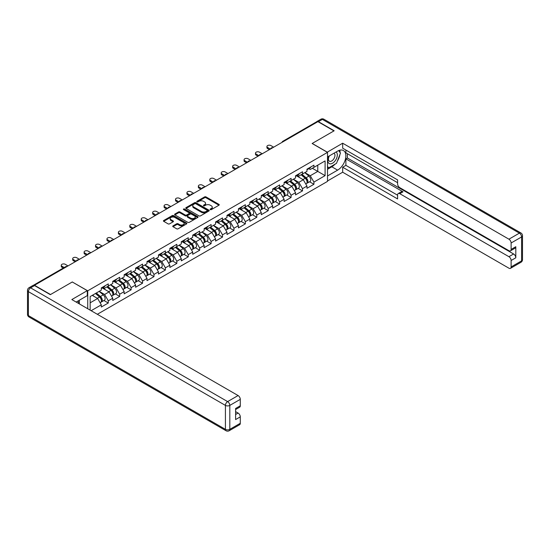 <?xml version="1.0" encoding="UTF-8"?>
<svg xmlns="http://www.w3.org/2000/svg" width="550" height="550" viewBox="0 0 550 550"><rect width="100%" height="100%" fill="white"/><g stroke="black" fill="none" stroke-linecap="round" stroke-linejoin="round"><path stroke-width="0.82" d="M210.313 209.619A0.715 0.412 0 0 0 211.324 209.619L218.962 205.212A1.018 0.584 0 0 0 219.258 204.799A1.018 0.584 0 0 0 218.962 204.38L206.023 196.914A1.018 0.584 0 0 0 204.579 196.914L196.941 201.321A0.715 0.412 0 0 0 197.952 201.898L198.942 201.327A3.252 1.877 0 0 1 203.541 201.327L204.621 201.953A3.252 1.877 0 0 1 205.569 203.28A3.252 1.877 0 0 1 204.621 204.607L203.631 205.178A0.715 0.412 0 0 0 204.634 205.762L205.624 205.191A3.252 1.877 0 0 1 210.224 205.191L211.303 205.81A3.252 1.877 0 0 1 212.259 207.144A3.252 1.877 0 0 1 211.303 208.471L210.313 209.041A0.715 0.412 0 0 0 210.313 209.619L210.313 209.041M173.023 225.878A1.018 0.584 0 0 0 172.728 226.298A1.018 0.584 0 0 0 173.023 226.71L176.653 228.807A1.018 0.584 0 0 0 178.09 228.807L186.574 223.912A1.018 0.584 0 0 0 186.869 223.492A1.018 0.584 0 0 0 186.574 223.08L173.635 215.607A1.018 0.584 0 0 0 172.198 215.607L163.714 220.509A1.018 0.584 0 0 0 163.419 220.921A1.018 0.584 0 0 0 163.714 221.334L168.101 223.871A1.018 0.584 0 0 0 169.537 223.871L173.167 221.774A1.018 0.584 0 0 0 173.463 221.354A1.018 0.584 0 0 0 173.167 220.942L170.995 219.684A2.723 1.567 0 0 1 170.197 218.577A2.723 1.567 0 0 1 171.875 217.126A2.723 1.567 0 0 1 174.838 217.463L183.356 222.386A2.723 1.567 0 0 1 184.154 223.492A2.723 1.567 0 0 1 182.476 224.943A2.723 1.567 0 0 1 179.513 224.606L178.09 223.781A1.018 0.584 0 0 0 176.653 223.781L173.023 225.878L173.023 226.71M72.352 281.937L50.524 294.532L34.492 285.271L317.914 121.639L333.953 130.9L312.132 143.502L327.511 152.377L87.732 290.812L72.352 282.019M199.011 215.896A1.018 0.584 0 0 0 200.447 215.896L208.931 211.001A1.018 0.584 0 0 0 209.227 210.588A1.018 0.584 0 0 0 208.931 210.169L195.992 202.702A1.018 0.584 0 0 0 194.556 202.702L186.072 207.597A1.018 0.584 0 0 0 185.776 208.01A1.018 0.584 0 0 0 186.072 208.429L199.011 215.896M183.879 209.777A0.715 0.412 0 0 1 184.601 209.873L184.601 209.028L197.752 216.624A1.018 0.584 0 0 1 198.048 217.037A1.018 0.584 0 0 1 197.752 217.456L189.269 222.351A1.018 0.584 0 0 1 187.832 222.351L174.893 214.885L178.523 212.802L178.523 211.956L174.893 214.053A1.018 0.584 0 0 0 174.597 214.466A1.018 0.584 0 0 0 174.893 214.885L174.893 214.053M178.523 212.802A1.018 0.584 0 0 1 179.96 212.802L179.96 211.956A1.018 0.584 0 0 0 178.523 211.956M179.96 211.956L185.206 214.988A1.018 0.584 0 0 0 186.649 214.988L189.056 213.593A1.018 0.584 0 0 0 189.351 213.18A1.018 0.584 0 0 0 189.056 212.768L183.59 209.612A0.715 0.412 0 0 1 184.601 209.028M87.732 308.743L87.732 290.812M97.329 314.284L327.511 181.383L327.511 152.377M103.929 300.506L108.274 303.016L108.274 300.816L104.617 294.47L99.192 291.342M108.274 303.016L101.317 307.031L101.317 304.831L91.135 310.709M90.152 310.138L90.152 296.567L101.317 290.118L101.317 287.918L108.274 283.903L108.274 286.096L112.743 283.518L112.743 281.318L119.701 277.303L119.701 279.503L124.169 276.925L124.169 274.725L131.127 270.71L131.127 272.91L135.596 270.325L135.596 268.132L142.553 264.11L142.553 266.31L147.015 263.732L147.015 261.532L153.972 257.517L153.972 259.717L158.441 257.132L158.441 254.939L165.399 250.917L165.399 253.117L169.868 250.539L169.868 248.339L176.825 244.324L176.825 246.524L181.294 243.946L181.294 241.746L188.251 237.731L188.251 239.924L192.72 237.346L192.72 235.146L199.678 231.131L199.678 233.331L204.146 230.752L204.146 228.553L211.104 224.538L211.104 226.731L215.566 224.153L215.566 221.952L222.523 217.938L222.523 220.137L226.992 217.559L226.992 215.359L233.949 211.344L233.949 213.544L238.418 210.959L238.418 208.766L245.376 204.744L245.376 206.944L249.844 204.366L249.844 202.166L256.802 198.151L256.802 200.351L261.271 197.773L261.271 195.573L268.228 191.551L268.228 193.751L272.69 191.173L272.69 188.973L279.647 184.958L279.647 187.158L284.116 184.58L284.116 182.38L291.074 178.365L291.074 180.558L295.543 177.98L295.543 175.78L302.5 171.765L302.5 173.965L306.969 171.387L306.969 169.187L313.926 165.172L313.926 167.365L325.091 160.923L325.091 175.636L313.926 182.084L310.262 175.739L304.844 172.611M309.581 181.775L313.926 184.284L313.926 182.084M313.926 184.284L306.969 188.299L306.969 186.099L302.5 188.678L298.836 182.339L293.418 179.211M298.155 188.368L302.5 190.877L302.5 188.678M302.5 190.877L295.543 194.893L295.543 192.699L291.074 195.278L287.416 188.932L281.992 185.804M286.729 194.968L291.074 197.471L291.074 195.278M291.074 197.471L284.116 201.492L284.116 199.292L279.647 201.871L275.99 195.532L270.566 192.397M275.303 201.561L279.647 204.071L279.647 201.871M279.647 204.071L272.69 208.086L272.69 205.886L268.228 208.471L264.564 202.125L259.146 198.997M263.883 208.154L268.228 210.664L268.228 208.471M268.228 210.664L261.271 214.686L261.271 212.486L256.802 215.064L253.137 208.718L247.72 205.59M252.457 214.754L256.802 217.264L256.802 215.064M256.802 217.264L249.844 221.279L249.844 219.079L245.376 221.657L241.711 215.318L236.294 212.19M241.031 221.347L245.376 223.857L245.376 221.657M245.376 223.857L238.418 227.879L238.418 225.679L233.949 228.257L230.292 221.911L224.867 218.783M229.604 227.947L233.949 230.457L233.949 228.257M233.949 230.457L226.992 234.472L226.992 232.272L222.523 234.85L218.866 228.511L213.441 225.383M218.178 234.541L222.523 237.05L222.523 234.85M222.523 237.05L215.566 241.065L215.566 238.872L211.104 241.45L207.439 235.104L202.022 231.976M206.752 241.141L211.104 243.65L211.104 241.45M211.104 243.65L204.146 247.665L204.146 245.465L199.678 248.043L196.013 241.704L190.596 238.576M195.333 247.734L199.678 250.243L199.678 248.043M199.678 250.243L192.72 254.258L192.72 252.058L188.251 254.643L184.587 248.298L179.169 245.169M183.906 254.334L188.251 256.836L188.251 254.643M188.251 256.836L181.294 260.858L181.294 258.658L176.825 261.236L173.161 254.897L167.743 251.762M172.48 260.927L176.825 263.436L176.825 261.236M176.825 263.436L169.868 267.451L169.868 265.251L165.399 267.836L161.741 261.491L156.317 258.363M161.054 267.52L165.399 270.029L165.399 267.836M165.399 270.029L158.441 274.051L158.441 271.851L153.972 274.429L150.315 268.084L144.891 264.956M149.627 274.12L153.972 276.629L153.972 274.429M153.972 276.629L147.015 280.644L147.015 278.444L142.553 281.022L138.889 274.684L133.471 271.556M138.208 280.713L142.553 283.222L142.553 281.022M142.553 283.222L135.596 287.244L135.596 285.044L131.127 287.623L127.463 281.277L122.045 278.149M126.782 287.313L131.127 289.822L131.127 287.623M131.127 289.822L124.169 293.837L124.169 291.637L119.701 294.216L116.036 287.877L110.619 284.749M115.356 293.906L119.701 296.416L119.701 294.216M119.701 296.416L112.743 300.431L112.743 298.238L108.274 300.816M103.201 287.396L104.617 288.214L108.274 286.096M104.617 294.47L109.079 291.892L102.245 287.946M112.743 298.238L109.079 291.892M114.62 280.803L116.036 281.621L119.701 279.503M116.036 287.877L120.505 285.299L113.671 281.353M124.169 291.637L120.505 285.299M126.046 274.202L127.463 275.021L131.127 272.91M127.463 281.277L131.931 278.699L125.098 274.752M135.596 285.044L131.931 278.699M137.472 267.609L138.889 268.428L142.553 266.31M138.889 274.684L143.358 272.106L136.524 268.159M147.015 278.444L143.358 272.106M148.899 261.009L150.315 261.827L153.972 259.717M150.315 268.084L154.784 265.506L147.943 261.559M158.441 271.851L154.784 265.506M160.325 254.416L161.741 255.234L165.399 253.117M161.741 261.491L166.203 258.913L159.369 254.966M169.868 265.251L166.203 258.913M171.744 247.816L173.161 248.634L176.825 246.524M173.161 254.897L177.629 252.312L170.796 248.366M181.294 258.658L177.629 252.312M183.171 241.223L184.587 242.041L188.251 239.924M184.587 248.298L189.056 245.719L182.222 241.773M192.72 252.058L189.056 245.719M194.597 234.63L196.013 235.441L199.678 233.331M196.013 241.704L200.482 239.119L193.648 235.173M204.146 245.465L200.482 239.119M206.023 228.03L207.439 228.848L211.104 226.731M207.439 235.104L211.908 232.526L205.067 228.58M215.566 238.872L211.908 232.526M217.449 221.437L218.866 222.255L222.523 220.137M218.866 228.511L223.334 225.933L216.494 221.987M226.992 232.272L223.334 225.933M228.876 214.837L230.292 215.655L233.949 213.544M230.292 221.911L234.754 219.333L227.92 215.387M238.418 225.679L234.754 219.333M240.295 208.244L241.711 209.062L245.376 206.944M241.711 215.318L246.18 212.74L239.346 208.794M249.844 219.079L246.18 212.74M251.721 201.644L253.137 202.462L256.802 200.351M253.137 208.718L257.606 206.14L250.772 202.194M261.271 212.486L257.606 206.14M263.147 195.051L264.564 195.869L268.228 193.751M264.564 202.125L269.032 199.547L262.199 195.601M272.69 205.886L269.032 199.547M274.574 188.451L275.99 189.269L279.647 187.158M275.99 195.532L280.459 192.947L273.618 189.001M284.116 199.292L280.459 192.947M286 181.857L287.416 182.676L291.074 180.558M287.416 188.932L291.878 186.354L285.044 182.407M295.543 192.699L291.878 186.354M297.426 175.264L298.836 176.076L302.5 173.965M298.836 182.339L303.304 179.761L296.471 175.808M306.969 186.099L303.304 179.761M316.821 122.272L283.642 141.426M283.174 141.701A1.554 0.894 120 0 1 283.566 141.384A1.554 0.894 60 0 0 282.789 141.309L315.968 122.155A1.554 0.894 60 0 1 316.745 122.231M308.846 168.664L310.262 169.483L313.926 167.365M310.262 175.739L317.769 171.407L317.769 165.151L325.091 160.923M312.352 168.279L325.091 175.636M90.152 302.823L97.652 298.485L92.235 295.357M101.317 304.831L97.652 298.485M210.602 209.722L211.303 209.316A3.252 1.877 0 0 0 212.259 207.989L212.259 207.144M205.569 203.28L205.569 204.126A3.252 1.877 0 0 1 204.621 205.452L203.913 205.865M218.948 205.219L206.023 197.759A1.018 0.584 0 0 0 204.579 197.759L197.23 202.001M208.931 210.169L208.931 211.001L195.992 203.548A1.018 0.584 0 0 0 194.556 203.548L186.086 208.436M207.137 210.877A0.715 0.412 0 0 0 207.137 210.292L195.779 203.741A0.715 0.412 0 0 0 194.769 203.741L193.731 204.339A3.252 1.877 0 0 0 192.775 205.666A3.252 1.877 0 0 0 193.731 206.999L201.492 211.482A3.252 1.877 0 0 0 206.092 211.482L207.137 210.877L207.137 211.722A0.715 0.412 0 0 0 207.343 211.434L207.343 210.588M192.775 205.666L192.775 206.511A3.252 1.877 0 0 0 193.731 207.845L193.731 206.999M207.137 211.722L206.092 212.327A3.252 1.877 0 0 1 201.492 212.327L193.731 207.845M179.96 212.802L185.206 215.834A1.018 0.584 0 0 0 186.649 215.834L189.056 214.438A1.018 0.584 0 0 0 189.351 214.026L189.351 213.18M184.601 209.873L197.739 217.463M190.657 218.13A2.723 1.567 0 0 0 193.621 218.467A2.723 1.567 0 0 0 195.298 217.016A2.723 1.567 0 0 0 194.501 215.909L191.496 214.177A1.018 0.584 0 0 0 190.059 214.177L187.653 215.566A1.018 0.584 0 0 0 187.357 215.985A1.018 0.584 0 0 0 187.653 216.397L190.657 218.13L190.657 218.976A2.723 1.567 0 0 0 193.621 219.312A2.723 1.567 0 0 0 195.298 217.862L195.298 217.016M187.357 215.985L187.357 216.831A1.018 0.584 0 0 0 187.653 217.243L187.653 216.397M190.657 218.976L187.653 217.243M184.154 223.492L184.154 224.338A2.723 1.567 0 0 1 182.476 225.789A2.723 1.567 0 0 1 179.513 225.452L178.09 224.627A1.018 0.584 0 0 0 176.653 224.627L173.037 226.717M170.197 218.577L170.197 219.423A2.723 1.567 0 0 0 170.995 220.529L170.995 219.684M173.154 221.781L170.995 220.529M186.56 223.919L173.635 216.452A1.018 0.584 0 0 0 172.198 216.452L163.728 221.341L163.714 220.509M306.096 178.915L305.587 178.619M306.749 183.274A3.417 1.973 -120 0 0 307.251 183.116A3.417 1.973 -120 0 0 307.863 180.73A3.417 1.973 -120 0 0 306.082 177.753L301.964 174.274M307.251 183.116L310.069 181.493A3.417 1.973 -120 0 0 310.681 179.101A3.417 1.973 -120 0 0 308.901 176.124L304.782 172.645M301.166 174.735L305.869 178.702A2.069 1.196 60 0 1 306.989 181.252M305.745 183.989L306.371 183.624A3.417 1.973 -120 0 0 306.982 181.239A3.417 1.973 -120 0 0 305.202 178.262L301.084 174.783M299.894 177.788L297.11 175.443M273.68 147.18L270.896 145.571A2.331 1.347 0 0 0 268.359 145.282A2.331 1.347 0 0 0 266.922 146.52A2.331 1.347 0 0 0 267.603 147.476L267.603 148.576A2.331 1.347 180 0 1 266.922 147.62L266.922 146.52M269.431 149.627L267.603 148.576M307.883 168.657A3.417 1.973 60 0 1 307.251 169.586A3.417 1.973 60 0 1 306.969 169.703M310.702 167.028A3.417 1.973 60 0 1 310.069 167.963L307.251 169.586M270.387 149.078L267.603 147.476M329.031 156.069A6.731 3.884 120 0 0 328.866 163.302A6.731 3.884 120 0 0 334.943 161.095A6.731 3.884 120 0 0 336.105 151.986M329.409 155.849A4.606 2.661 120 0 0 329.395 161.198A4.606 2.661 120 0 0 333.327 159.528A4.606 2.661 120 0 0 334.001 153.216A4.606 2.661 120 0 0 333.988 153.209M338.669 150.583L340.471 153.141L336.518 163.329L328.611 167.894L327.511 166.334M327.511 167.262L328.611 167.894M77.907 301.049L79.599 304.047M327.216 152.213L342.671 143.206L508.922 239.188L519.393 233.138L322.382 119.398L318.429 121.681L334.173 130.769L312.207 143.454L327.216 152.123M327.511 156.942L337.618 151.113A11.653 6.731 120 0 1 343.441 150.535A11.653 6.731 120 0 1 345.228 159.871A11.653 6.731 120 0 1 337.618 170.136L327.511 175.972M327.511 180.964L342.671 172.212L342.671 167.221L397.602 198.935L397.602 194.961A3.107 1.794 -120 0 1 398.241 193.538A3.107 1.794 -120 0 1 399.795 193.689L508.922 256.692L513.604 253.983A3.107 1.794 60 0 1 515.804 257.792L515.804 246.709A3.107 1.794 60 0 1 515.158 248.133L510.476 250.841A3.107 1.794 -120 0 0 511.115 249.418L511.115 242.99A3.107 1.794 -120 0 0 508.922 239.188M347.359 153.691L347.359 158.001L345.895 158.847L345.895 165.358L342.671 167.221M345.895 150.054L345.895 152.845L397.602 182.696M510.476 250.841A3.107 1.794 -120 0 1 508.922 250.69L399.795 187.688A3.107 1.794 -120 0 1 397.602 183.879L397.602 179.905L342.671 148.191L342.671 143.206M342.671 172.212L508.922 268.194A3.107 1.794 -120 0 0 510.476 268.345A3.107 1.794 -120 0 0 511.115 266.922L511.115 260.494A3.107 1.794 -120 0 0 508.922 256.692M318.429 121.681A3.107 1.794 -120 0 0 316.876 121.529A3.107 1.794 -120 0 0 316.394 122.093M345.895 158.847L403.019 191.826L399.795 193.689M347.359 158.001L513.604 253.983M345.895 165.358L397.602 195.209M398.241 193.538L401.466 191.675A3.107 1.794 60 0 1 403.019 191.826M327.511 169.29L331.829 166.794A11.653 6.731 120 0 0 335.06 164.175M337.377 161.123A11.653 6.731 120 0 0 339.886 154.66M340.072 152.57A11.653 6.731 120 0 0 339.783 150.198M327.511 167.942L328.096 167.599M34.561 285.574L30.608 287.856A3.107 1.794 -120 0 0 29.054 287.698L33.007 285.416A3.107 1.794 60 0 1 34.561 285.574L50.311 294.663L72.277 281.978L87.292 290.647L87.292 295.632L76.89 301.641A11.653 6.731 120 0 0 76.189 302.081M87.292 290.647L71.837 299.564L238.088 395.546A3.107 1.794 60 0 1 240.288 399.355L240.288 405.783A3.107 1.794 60 0 1 239.642 407.206L235.599 409.537M79.31 303.05L79.31 300.245M235.599 414.494L238.088 413.057A3.107 1.794 60 0 1 240.288 416.859L240.288 423.287A3.107 1.794 60 0 1 239.642 424.71L229.171 430.753A3.107 1.794 -120 0 0 229.811 429.337L240.288 423.287M240.288 405.783L235.599 408.485L235.599 419.567L240.288 416.859M238.088 413.057L235.599 411.62M294.669 185.515L294.161 185.219M295.329 189.867A3.417 1.973 -120 0 0 295.824 189.716A3.417 1.973 -120 0 0 296.436 187.33A3.417 1.973 -120 0 0 294.656 184.346L290.538 180.874M295.824 189.716L298.643 188.086A3.417 1.973 -120 0 0 299.255 185.701A3.417 1.973 -120 0 0 297.474 182.724L293.356 179.245M289.74 181.328L294.442 185.295A2.069 1.196 60 0 1 295.563 187.853M294.326 190.582L294.944 190.224A3.417 1.973 -120 0 0 295.556 187.832A3.417 1.973 -120 0 0 293.782 184.855L289.657 181.376M288.468 184.381L285.691 182.036M283.25 192.108L282.734 191.812M283.903 196.467A3.417 1.973 -120 0 0 284.398 196.309A3.417 1.973 -120 0 0 285.01 193.923A3.417 1.973 -120 0 0 283.236 190.946L279.111 187.468M284.398 196.309L287.217 194.686A3.417 1.973 -120 0 0 287.836 192.294A3.417 1.973 -120 0 0 286.055 189.317L281.93 185.838M278.321 187.928L283.016 191.895A2.069 1.196 60 0 1 284.137 194.446M282.899 197.175L283.518 196.817A3.417 1.973 -120 0 0 284.137 194.432A3.417 1.973 -120 0 0 282.356 191.455L278.231 187.976M277.042 190.981L274.264 188.629M271.824 198.701L271.308 198.406M272.477 203.06A3.417 1.973 -120 0 0 272.972 202.909A3.417 1.973 -120 0 0 273.591 200.516A3.417 1.973 -120 0 0 271.81 197.539L267.685 194.067M272.972 202.909L275.791 201.279A3.417 1.973 -120 0 0 276.409 198.894A3.417 1.973 -120 0 0 274.629 195.917L270.504 192.438M266.894 194.521L271.597 198.488A2.069 1.196 60 0 1 272.711 201.039M271.473 203.775L272.092 203.417A3.417 1.973 -120 0 0 272.711 201.025A3.417 1.973 -120 0 0 270.93 198.048L266.805 194.569M265.616 197.574L262.838 195.229M260.397 205.301L259.882 205.006M261.051 209.66A3.417 1.973 -120 0 0 261.546 209.502A3.417 1.973 -120 0 0 262.164 207.116A3.417 1.973 -120 0 0 260.384 204.139L256.259 200.661M261.546 209.502L264.371 207.873A3.417 1.973 -120 0 0 264.983 205.487A3.417 1.973 -120 0 0 263.202 202.51L259.077 199.031M255.468 201.121L260.171 205.088A2.069 1.196 60 0 1 261.284 207.639M260.047 210.368L260.673 210.011A3.417 1.973 -120 0 0 261.284 207.625A3.417 1.973 -120 0 0 259.504 204.648L255.386 201.169M254.196 204.174L251.412 201.822M248.971 211.894L248.456 211.599M249.624 216.253A3.417 1.973 -120 0 0 250.126 216.102A3.417 1.973 -120 0 0 250.738 213.709A3.417 1.973 -120 0 0 248.958 210.732L244.839 207.254M250.126 216.102L252.945 214.472A3.417 1.973 -120 0 0 253.557 212.087A3.417 1.973 -120 0 0 251.776 209.103L247.658 205.631M244.042 207.714L248.744 211.681A2.069 1.196 60 0 1 249.865 214.232M248.621 216.968L249.246 216.611A3.417 1.973 -120 0 0 249.858 214.218A3.417 1.973 -120 0 0 248.077 211.241L243.959 207.762M242.77 210.767L239.986 208.423M262.254 153.773L259.476 152.164A2.331 1.347 0 0 0 256.933 151.876A2.331 1.347 0 0 0 255.496 153.12A2.331 1.347 0 0 0 256.176 154.069L256.176 155.169A2.331 1.347 180 0 1 255.496 154.22L255.496 153.12M258.012 156.228L256.176 155.169M296.457 175.251A3.417 1.973 60 0 1 295.824 176.186A3.417 1.973 60 0 1 295.543 176.303M299.282 173.628A3.417 1.973 60 0 1 298.643 174.556L295.824 176.186M258.961 155.678L256.176 154.069M250.834 160.373L248.05 158.764A2.331 1.347 0 0 0 245.506 158.469A2.331 1.347 0 0 0 244.069 159.713A2.331 1.347 0 0 0 244.75 160.669L244.75 161.769A2.331 1.347 180 0 1 244.069 160.813L244.069 159.713M246.586 162.821L244.75 161.769M285.038 181.851A3.417 1.973 60 0 1 284.398 182.779A3.417 1.973 60 0 1 284.116 182.896M287.856 180.221A3.417 1.973 60 0 1 287.217 181.149L284.398 182.779M247.534 162.271L244.75 160.669M239.408 166.966L236.624 165.358A2.331 1.347 0 0 0 234.087 165.069A2.331 1.347 0 0 0 232.643 166.313A2.331 1.347 0 0 0 233.331 167.262L233.331 168.362A2.331 1.347 180 0 1 232.643 167.413L232.643 166.313M235.159 169.421L233.331 168.362M273.611 188.444A3.417 1.973 60 0 1 272.972 189.379A3.417 1.973 60 0 1 272.69 189.496M276.43 186.814A3.417 1.973 60 0 1 275.791 187.749L272.972 189.379M236.108 168.871L233.331 167.262M227.982 173.559L225.197 171.958A2.331 1.347 0 0 0 222.661 171.662A2.331 1.347 0 0 0 221.224 172.906A2.331 1.347 0 0 0 221.904 173.862L221.904 174.955A2.331 1.347 180 0 1 221.224 174.006L221.224 172.906M223.733 176.014L221.904 174.955M262.185 195.044A3.417 1.973 60 0 1 261.546 195.972A3.417 1.973 60 0 1 261.271 196.089M265.004 193.414A3.417 1.973 60 0 1 264.371 194.343L261.546 195.972M224.689 175.464L221.904 173.862M216.556 180.159L213.771 178.551A2.331 1.347 0 0 0 211.234 178.262A2.331 1.347 0 0 0 209.798 179.506A2.331 1.347 0 0 0 210.478 180.455L210.478 181.555A2.331 1.347 180 0 1 209.798 180.599L209.798 179.506M212.307 182.614L210.478 181.555M250.759 201.637A3.417 1.973 60 0 1 250.126 202.572A3.417 1.973 60 0 1 249.844 202.682M253.577 200.008A3.417 1.973 60 0 1 252.945 200.942L250.126 202.572M213.262 182.064L210.478 180.455M237.545 218.494L237.036 218.199M238.205 222.853A3.417 1.973 -120 0 0 238.7 222.695A3.417 1.973 -120 0 0 239.312 220.309A3.417 1.973 -120 0 0 237.531 217.333L233.413 213.854M238.7 222.695L241.519 221.066A3.417 1.973 -120 0 0 242.131 218.68A3.417 1.973 -120 0 0 240.35 215.703L236.232 212.224M232.616 214.314L237.318 218.281A2.069 1.196 60 0 1 238.439 220.832M237.194 223.561L237.82 223.204A3.417 1.973 -120 0 0 238.432 220.818A3.417 1.973 -120 0 0 236.651 217.834L232.533 214.363M231.344 217.367L228.559 215.016M205.129 186.752L202.352 185.151A2.331 1.347 0 0 0 199.808 184.855A2.331 1.347 0 0 0 198.371 186.099A2.331 1.347 0 0 0 199.052 187.048L199.052 188.148A2.331 1.347 180 0 1 198.371 187.199L198.371 186.099M200.881 189.207L199.052 188.148M239.333 208.237A3.417 1.973 60 0 1 238.7 209.165A3.417 1.973 60 0 1 238.418 209.282M242.151 206.607A3.417 1.973 60 0 1 241.519 207.536L238.7 209.165M201.836 188.657L199.052 187.048M226.119 225.087L225.61 224.792M226.779 229.446A3.417 1.973 -120 0 0 227.274 229.295A3.417 1.973 -120 0 0 227.886 226.903A3.417 1.973 -120 0 0 226.105 223.926L221.987 220.447M227.274 229.295L230.093 227.666A3.417 1.973 -120 0 0 230.704 225.273A3.417 1.973 -120 0 0 228.931 222.296L224.806 218.824M221.189 220.907L225.892 224.874A2.069 1.196 60 0 1 227.012 227.425M225.775 230.161L226.394 229.797A3.417 1.973 -120 0 0 227.012 227.411A3.417 1.973 -120 0 0 225.232 224.434L221.107 220.956M219.917 223.96L217.14 221.616M193.703 193.353L190.926 191.744A2.331 1.347 0 0 0 188.382 191.455A2.331 1.347 0 0 0 186.945 192.692A2.331 1.347 0 0 0 187.626 193.648L187.626 194.748A2.331 1.347 180 0 1 186.945 193.792L186.945 192.692M189.461 195.807L187.626 194.748M227.913 214.83A3.417 1.973 60 0 1 227.274 215.758A3.417 1.973 60 0 1 226.992 215.875M230.732 213.201A3.417 1.973 60 0 1 230.093 214.136L227.274 215.758M190.41 195.257L187.626 193.648M214.699 231.688L214.184 231.392M215.353 236.039A3.417 1.973 -120 0 0 215.847 235.888A3.417 1.973 -120 0 0 216.466 233.502A3.417 1.973 -120 0 0 214.686 230.526L210.561 227.047M215.847 235.888L218.666 234.259A3.417 1.973 -120 0 0 219.285 231.873A3.417 1.973 -120 0 0 217.504 228.896L213.379 225.417M209.77 227.501L214.466 231.468A2.069 1.196 60 0 1 215.586 234.025M214.349 236.754L214.968 236.397A3.417 1.973 -120 0 0 215.586 234.004A3.417 1.973 -120 0 0 213.806 231.028L209.681 227.556M208.491 230.553L205.714 228.209M182.284 199.946L179.499 198.344A2.331 1.347 0 0 0 176.956 198.048A2.331 1.347 0 0 0 175.519 199.292A2.331 1.347 0 0 0 176.206 200.241L176.206 201.341A2.331 1.347 180 0 1 175.519 200.393L175.519 199.292M178.035 202.4L176.206 201.341M216.487 221.423A3.417 1.973 60 0 1 215.847 222.358A3.417 1.973 60 0 1 215.566 222.475M219.306 219.801A3.417 1.973 60 0 1 218.666 220.729L215.847 222.358M178.984 201.85L176.206 200.241M203.273 238.281L202.758 237.985M203.926 242.639A3.417 1.973 -120 0 0 204.421 242.481A3.417 1.973 -120 0 0 205.04 240.096A3.417 1.973 -120 0 0 203.259 237.119L199.134 233.64M204.421 242.481L207.24 240.859A3.417 1.973 -120 0 0 207.859 238.466A3.417 1.973 -120 0 0 206.078 235.489L201.953 232.011M198.344 234.101L203.046 238.067A2.069 1.196 60 0 1 204.16 240.618M202.923 243.354L203.548 242.99A3.417 1.973 -120 0 0 204.16 240.604A3.417 1.973 -120 0 0 202.379 237.627L198.254 234.149M197.072 237.153L194.288 234.809M170.858 206.546L168.073 204.937A2.331 1.347 0 0 0 165.536 204.648A2.331 1.347 0 0 0 164.093 205.886A2.331 1.347 0 0 0 164.78 206.841L164.78 207.941A2.331 1.347 180 0 1 164.093 206.986L164.093 205.886M166.609 208.993L164.78 207.941M205.061 228.023A3.417 1.973 60 0 1 204.421 228.951A3.417 1.973 60 0 1 204.146 229.068M207.879 226.394A3.417 1.973 60 0 1 207.24 227.329L204.421 228.951M167.558 208.443L164.78 206.841M191.847 244.881L191.331 244.585M192.5 249.232A3.417 1.973 -120 0 0 193.002 249.081A3.417 1.973 -120 0 0 193.614 246.696A3.417 1.973 -120 0 0 191.833 243.712L187.708 240.24M193.002 249.081L195.821 247.452A3.417 1.973 -120 0 0 196.433 245.066A3.417 1.973 -120 0 0 194.652 242.089L190.534 238.611M186.917 240.694L191.62 244.661A2.069 1.196 60 0 1 192.741 247.218M191.496 249.947L192.122 249.59A3.417 1.973 -120 0 0 192.734 247.197A3.417 1.973 -120 0 0 190.953 244.221L186.835 240.742M185.646 243.746L182.861 241.402M159.431 213.139L156.647 211.53A2.331 1.347 0 0 0 154.11 211.241A2.331 1.347 0 0 0 152.673 212.486A2.331 1.347 0 0 0 153.354 213.434L153.354 214.534A2.331 1.347 180 0 1 152.673 213.586L152.673 212.486M155.183 215.593L153.354 214.534M193.634 234.616A3.417 1.973 60 0 1 193.002 235.551A3.417 1.973 60 0 1 192.72 235.668M196.453 232.994A3.417 1.973 60 0 1 195.821 233.922L193.002 235.551M156.138 215.043L153.354 213.434M180.421 251.474L179.912 251.178M181.074 255.833A3.417 1.973 -120 0 0 181.576 255.674A3.417 1.973 -120 0 0 182.188 253.289A3.417 1.973 -120 0 0 180.407 250.312L176.289 246.833M181.576 255.674L184.394 254.052A3.417 1.973 -120 0 0 185.006 251.659A3.417 1.973 -120 0 0 183.226 248.683L179.107 245.204M175.491 247.294L180.194 251.261A2.069 1.196 60 0 1 181.314 253.811M180.07 256.541L180.696 256.183A3.417 1.973 -120 0 0 181.308 253.798A3.417 1.973 -120 0 0 179.527 250.821L175.409 247.342M174.219 250.346L171.435 247.995M148.005 219.739L145.221 218.13A2.331 1.347 0 0 0 142.684 217.834A2.331 1.347 0 0 0 141.247 219.079A2.331 1.347 0 0 0 141.928 220.034L141.928 221.134A2.331 1.347 180 0 1 141.247 220.179L141.247 219.079M143.756 222.186L141.928 221.134M182.208 241.216A3.417 1.973 60 0 1 181.576 242.144A3.417 1.973 60 0 1 181.294 242.261M185.027 239.587A3.417 1.973 60 0 1 184.394 240.515L181.576 242.144M144.712 221.636L141.928 220.034M168.994 258.067L168.486 257.771M169.654 262.426A3.417 1.973 -120 0 0 170.149 262.274A3.417 1.973 -120 0 0 170.761 259.882A3.417 1.973 -120 0 0 168.981 256.905L164.863 253.433M170.149 262.274L172.968 260.645A3.417 1.973 -120 0 0 173.58 258.259A3.417 1.973 -120 0 0 171.799 255.282L167.681 251.804M164.065 253.887L168.767 257.854A2.069 1.196 60 0 1 169.888 260.404M168.651 263.141L169.269 262.783A3.417 1.973 -120 0 0 169.881 260.391A3.417 1.973 -120 0 0 168.108 257.414L163.983 253.935M162.793 256.939L160.016 254.595M136.579 226.332L133.801 224.723A2.331 1.347 0 0 0 131.257 224.434A2.331 1.347 0 0 0 129.821 225.679A2.331 1.347 0 0 0 130.501 226.627L130.501 227.728A2.331 1.347 180 0 1 129.821 226.779L129.821 225.679M132.337 228.786L130.501 227.728M170.782 247.809A3.417 1.973 60 0 1 170.149 248.744A3.417 1.973 60 0 1 169.868 248.861M173.608 246.18A3.417 1.973 60 0 1 172.968 247.115L170.149 248.744M133.286 228.236L130.501 226.627M157.568 264.667L157.059 264.371M158.228 269.026A3.417 1.973 -120 0 0 158.723 268.868A3.417 1.973 -120 0 0 159.335 266.482A3.417 1.973 -120 0 0 157.561 263.505L153.436 260.026M158.723 268.868L161.542 267.238A3.417 1.973 -120 0 0 162.161 264.853A3.417 1.973 -120 0 0 160.38 261.876L156.255 258.397M152.639 260.487L157.341 264.454A2.069 1.196 60 0 1 158.462 267.004M157.224 269.734L157.843 269.376A3.417 1.973 -120 0 0 158.462 266.991A3.417 1.973 -120 0 0 156.681 264.014L152.556 260.535M151.367 263.539L148.589 261.188M125.159 232.925L122.375 231.323A2.331 1.347 0 0 0 119.831 231.028A2.331 1.347 0 0 0 118.394 232.272A2.331 1.347 0 0 0 119.075 233.228L119.075 234.321A2.331 1.347 180 0 1 118.394 233.372L118.394 232.272M120.911 235.379L119.075 234.321M159.363 254.409A3.417 1.973 60 0 1 158.723 255.337A3.417 1.973 60 0 1 158.441 255.454M162.181 252.78A3.417 1.973 60 0 1 161.542 253.708L158.723 255.337M121.859 234.829L119.075 233.228M146.149 271.26L145.633 270.964M146.802 275.619A3.417 1.973 -120 0 0 147.297 275.468A3.417 1.973 -120 0 0 147.916 273.075A3.417 1.973 -120 0 0 146.135 270.098L142.01 266.619M147.297 275.468L150.116 273.838A3.417 1.973 -120 0 0 150.734 271.452A3.417 1.973 -120 0 0 148.954 268.469L144.829 264.997M141.219 267.08L145.922 271.047A2.069 1.196 60 0 1 147.036 273.597M145.798 276.334L146.417 275.969A3.417 1.973 -120 0 0 147.036 273.584A3.417 1.973 -120 0 0 145.255 270.607L141.13 267.128M139.941 270.132L137.163 267.788M113.733 239.525L110.949 237.916A2.331 1.347 0 0 0 108.412 237.627A2.331 1.347 0 0 0 106.968 238.872A2.331 1.347 0 0 0 107.656 239.821L107.656 240.921A2.331 1.347 180 0 1 106.968 239.965L106.968 238.872M109.484 241.979L107.656 240.921M147.936 261.002A3.417 1.973 60 0 1 147.297 261.938A3.417 1.973 60 0 1 147.015 262.048M150.755 259.373A3.417 1.973 60 0 1 150.116 260.308L147.297 261.938M110.433 241.429L107.656 239.821M134.722 277.86L134.207 277.564M135.376 282.219A3.417 1.973 -120 0 0 135.871 282.061A3.417 1.973 -120 0 0 136.489 279.675A3.417 1.973 -120 0 0 134.709 276.698L130.584 273.219M135.871 282.061L138.696 280.431A3.417 1.973 -120 0 0 139.308 278.046A3.417 1.973 -120 0 0 137.528 275.069L133.403 271.59M129.793 273.68L134.496 277.647A2.069 1.196 60 0 1 135.609 280.197M134.372 282.927L134.998 282.569A3.417 1.973 -120 0 0 135.609 280.184A3.417 1.973 -120 0 0 133.829 277.2L129.704 273.728M128.521 276.732L125.737 274.381M102.307 246.118L99.522 244.516A2.331 1.347 0 0 0 96.986 244.221A2.331 1.347 0 0 0 95.542 245.465A2.331 1.347 0 0 0 96.229 246.414L96.229 247.514A2.331 1.347 180 0 1 95.542 246.565L95.542 245.465M98.058 248.572L96.229 247.514M136.51 267.603A3.417 1.973 60 0 1 135.871 268.531A3.417 1.973 60 0 1 135.596 268.647M139.329 265.973A3.417 1.973 60 0 1 138.696 266.901L135.871 268.531M99.014 248.022L96.229 246.414M123.296 284.453L122.781 284.157M123.949 288.812A3.417 1.973 -120 0 0 124.451 288.661A3.417 1.973 -120 0 0 125.063 286.268A3.417 1.973 -120 0 0 123.282 283.291L119.164 279.812M124.451 288.661L127.27 287.031A3.417 1.973 -120 0 0 127.882 284.639A3.417 1.973 -120 0 0 126.101 281.662L121.983 278.183M118.367 280.273L123.069 284.24A2.069 1.196 60 0 1 124.19 286.791M122.946 289.527L123.571 289.163A3.417 1.973 -120 0 0 124.183 286.777A3.417 1.973 -120 0 0 122.402 283.8L118.284 280.321M117.095 283.326L114.311 280.981M90.881 252.718L88.096 251.109A2.331 1.347 0 0 0 85.559 250.821A2.331 1.347 0 0 0 84.123 252.058A2.331 1.347 0 0 0 84.803 253.014L84.803 254.114A2.331 1.347 180 0 1 84.123 253.158L84.123 252.058M86.632 255.166L84.803 254.114M125.084 274.196A3.417 1.973 60 0 1 124.451 275.124A3.417 1.973 60 0 1 124.169 275.241M127.902 272.566A3.417 1.973 60 0 1 127.27 273.501L124.451 275.124M87.588 254.623L84.803 253.014M111.87 291.053L111.361 290.757M112.53 295.405A3.417 1.973 -120 0 0 113.025 295.254A3.417 1.973 -120 0 0 113.637 292.868A3.417 1.973 -120 0 0 111.856 289.891L107.738 286.413M113.025 295.254L115.844 293.624A3.417 1.973 -120 0 0 116.456 291.239A3.417 1.973 -120 0 0 114.675 288.262L110.557 284.783M106.941 286.866L111.643 290.833A2.069 1.196 60 0 1 112.764 293.391M111.519 296.12L112.145 295.762A3.417 1.973 -120 0 0 112.757 293.37A3.417 1.973 -120 0 0 110.976 290.393L106.858 286.921M105.669 289.919L102.884 287.574M79.454 259.311L76.677 257.709A2.331 1.347 0 0 0 74.133 257.414A2.331 1.347 0 0 0 72.696 258.658A2.331 1.347 0 0 0 73.377 259.607L73.377 260.707A2.331 1.347 180 0 1 72.696 259.758L72.696 258.658M75.206 261.766L73.377 260.707M113.657 280.789A3.417 1.973 60 0 1 113.025 281.724A3.417 1.973 60 0 1 112.743 281.841M116.476 279.166A3.417 1.973 60 0 1 115.844 280.094L113.025 281.724M76.161 261.216L73.377 259.607M100.444 297.646L99.935 297.351M101.104 302.005A3.417 1.973 -120 0 0 101.599 301.847A3.417 1.973 -120 0 0 102.211 299.461A3.417 1.973 -120 0 0 100.43 296.484L96.312 293.006M101.599 301.847L104.417 300.224A3.417 1.973 -120 0 0 105.029 297.832A3.417 1.973 -120 0 0 103.256 294.855L99.131 291.376M95.514 293.466L100.217 297.433A2.069 1.196 60 0 1 101.338 299.984M100.1 302.72L100.719 302.356A3.417 1.973 -120 0 0 101.331 299.97A3.417 1.973 -120 0 0 99.557 296.993L95.432 293.514M94.243 296.519L92.613 295.144M68.028 265.911L65.251 264.303A2.331 1.347 0 0 0 62.707 264.014A2.331 1.347 0 0 0 61.27 265.251A2.331 1.347 0 0 0 61.951 266.207L61.951 267.307A2.331 1.347 180 0 1 61.27 266.351L61.27 265.251M63.257 268.056L61.951 267.307M102.238 287.389A3.417 1.973 60 0 1 101.599 288.317A3.417 1.973 60 0 1 101.317 288.434M105.057 285.759A3.417 1.973 60 0 1 104.417 286.694L101.599 288.317M64.206 267.506L61.951 266.207M66.564 266.757L34.162 285.381M66.887 266.571A1.554 0.894 -60 0 0 66.495 266.716A1.554 0.894 -120 0 0 65.718 266.633L33.419 285.278M271.748 148.294A1.554 0.894 120 0 1 272.147 147.984A1.554 0.894 -60 0 1 272.539 147.84M260.322 154.887A1.554 0.894 120 0 1 260.721 154.578A1.554 0.894 -60 0 1 261.113 154.433M248.903 161.487A1.554 0.894 120 0 1 249.294 161.171A1.554 0.894 -60 0 1 249.686 161.033M237.476 168.08A1.554 0.894 120 0 1 237.868 167.771A1.554 0.894 -60 0 1 238.26 167.626M226.05 174.68A1.554 0.894 120 0 1 226.442 174.364A1.554 0.894 -60 0 1 226.841 174.219M214.624 181.273A1.554 0.894 120 0 1 215.016 180.964A1.554 0.894 -60 0 1 215.414 180.819M203.197 187.873A1.554 0.894 120 0 1 203.596 187.557A1.554 0.894 -60 0 1 203.988 187.413M191.771 194.466A1.554 0.894 120 0 1 192.17 194.157A1.554 0.894 -60 0 1 192.562 194.012M180.352 201.059A1.554 0.894 120 0 1 180.744 200.75A1.554 0.894 -60 0 1 181.136 200.606M168.926 207.659A1.554 0.894 120 0 1 169.317 207.35A1.554 0.894 -60 0 1 169.716 207.206M157.499 214.252A1.554 0.894 120 0 1 157.891 213.943A1.554 0.894 -60 0 1 158.29 213.799M146.073 220.853A1.554 0.894 120 0 1 146.472 220.536A1.554 0.894 -60 0 1 146.864 220.399M134.647 227.446A1.554 0.894 120 0 1 135.046 227.136A1.554 0.894 -60 0 1 135.438 226.992M123.228 234.046A1.554 0.894 120 0 1 123.619 233.729A1.554 0.894 -60 0 1 124.011 233.585M111.801 240.639A1.554 0.894 120 0 1 112.193 240.329A1.554 0.894 -60 0 1 112.585 240.185M100.375 247.239A1.554 0.894 120 0 1 100.767 246.923A1.554 0.894 -60 0 1 101.166 246.778M88.949 253.832A1.554 0.894 120 0 1 89.341 253.522A1.554 0.894 -60 0 1 89.739 253.378M77.523 260.425A1.554 0.894 120 0 1 77.921 260.116A1.554 0.894 -60 0 1 78.313 259.971M211.303 209.316L211.303 208.471M203.631 205.762L203.631 205.178M204.621 205.452L204.621 204.607M196.941 201.898L196.941 201.321M204.579 197.759L204.579 196.914M206.023 197.759L206.023 196.914M218.962 205.212L218.962 204.38M186.072 208.429L186.072 207.597M194.556 203.548L194.556 202.702M195.992 203.548L195.992 202.702M201.492 212.327L201.492 211.482M206.092 212.327L206.092 211.482M185.206 215.834L185.206 214.988M186.649 215.834L186.649 214.988M189.056 214.438L189.056 213.593M197.752 217.456L197.752 216.624M176.653 224.627L176.653 223.781M178.09 224.627L178.09 223.781M179.513 225.452L179.513 224.606M173.167 221.774L173.167 220.942M172.198 216.452L172.198 215.607M173.635 216.452L173.635 215.607M186.574 223.912L186.574 223.08M306.082 177.753L308.901 176.124M302.961 179.554L305.202 178.262M511.115 249.418L515.804 246.709M515.804 257.792L511.115 260.494M511.115 266.922L521.592 260.879L521.592 236.947L511.115 242.99M331.829 166.794L337.618 170.136M521.592 260.879A3.107 1.794 60 0 1 520.946 262.302A3.107 3.107 0 0 0 522.5 259.607A3.107 1.794 180 0 1 521.592 260.879M521.592 236.947A3.107 1.794 0 0 0 522.5 235.675A3.107 3.107 0 0 0 520.946 232.987A3.107 1.794 -60 0 0 519.393 233.138A3.107 1.794 60 0 1 521.592 236.947M316.876 121.529L320.829 119.247A3.107 1.794 60 0 1 322.382 119.398A3.107 1.794 -60 0 1 323.936 119.247L520.946 232.987M29.054 287.698A3.107 3.107 0 0 0 27.5 290.393A3.107 1.794 180 0 0 28.407 291.658A3.107 1.794 -60 0 1 30.608 287.856L227.617 401.596A3.107 1.794 -60 0 0 225.417 405.398L28.407 291.658L28.407 315.59L225.417 429.337L225.417 405.398A3.107 1.794 0 0 0 229.811 405.398L229.811 429.337A3.107 1.794 180 0 1 225.417 429.337A3.107 1.794 -60 0 0 226.064 430.753A3.107 3.107 0 0 0 229.171 430.753M240.288 399.355L229.811 405.398A3.107 1.794 -120 0 0 227.617 401.596L238.088 395.546M29.054 317.013A3.107 1.794 -60 0 1 28.407 315.59A3.107 1.794 0 0 1 27.5 314.325A3.107 3.107 0 0 0 29.054 317.013L226.064 430.753M294.656 184.346L297.474 182.724M291.534 186.154L293.782 184.855M283.236 190.946L286.055 189.317M280.108 192.748L282.356 191.455M271.81 197.539L274.629 195.917M268.682 199.347L270.93 198.048M260.384 204.139L263.202 202.51M257.262 205.941L259.504 204.648M248.958 210.732L251.776 209.103M245.836 212.541L248.077 211.241M237.531 217.333L240.35 215.703M234.41 219.134L236.651 217.834M226.105 223.926L228.931 222.296M222.984 225.727L225.232 224.434M214.686 230.526L217.504 228.896M211.558 232.327L213.806 231.028M203.259 237.119L206.078 235.489M200.131 238.92L202.379 237.627M191.833 243.712L194.652 242.089M188.712 245.52L190.953 244.221M180.407 250.312L183.226 248.683M177.286 252.113L179.527 250.821M168.981 256.905L171.799 255.282M165.859 258.713L168.108 257.414M157.561 263.505L160.38 261.876M154.433 265.306L156.681 264.014M146.135 270.098L148.954 268.469M143.007 271.906L145.255 270.607M134.709 276.698L137.528 275.069M131.581 278.499L133.829 277.2M123.282 283.291L126.101 281.662M120.161 285.093L122.402 283.8M111.856 289.891L114.675 288.262M108.735 291.692L110.976 290.393M100.43 296.484L103.256 294.855M97.309 298.286L99.557 296.993M282.789 141.309A1.554 1.554 0 0 0 282.047 142.347M272.642 147.778A1.554 1.554 0 0 0 270.621 148.947M261.216 154.371A1.554 1.554 0 0 0 259.194 155.54M249.789 160.971A1.554 1.554 0 0 0 247.768 162.14M238.37 167.564A1.554 1.554 0 0 0 236.342 168.733M226.944 174.164A1.554 1.554 0 0 0 224.923 175.333M215.518 180.758A1.554 1.554 0 0 0 213.496 181.926M204.091 187.357A1.554 1.554 0 0 0 202.07 188.519M192.665 193.951A1.554 1.554 0 0 0 190.644 195.119M181.239 200.551A1.554 1.554 0 0 0 179.218 201.712M169.819 207.144A1.554 1.554 0 0 0 167.798 208.312M158.393 213.737A1.554 1.554 0 0 0 156.372 214.906M146.967 220.337A1.554 1.554 0 0 0 144.946 221.506M135.541 226.93A1.554 1.554 0 0 0 133.519 228.099M124.114 233.53A1.554 1.554 0 0 0 122.093 234.699M112.695 240.123A1.554 1.554 0 0 0 110.667 241.292M101.269 246.723A1.554 1.554 0 0 0 99.248 247.885M89.843 253.316A1.554 1.554 0 0 0 87.821 254.485M78.416 259.916A1.554 1.554 0 0 0 76.395 261.078M66.99 266.509A1.554 1.554 0 0 0 65.718 266.633M510.476 268.345L520.946 262.302M522.5 259.607L522.5 235.675M323.936 119.247A3.107 3.107 0 0 0 320.829 119.247M27.5 290.393L27.5 314.325"/></g></svg>
